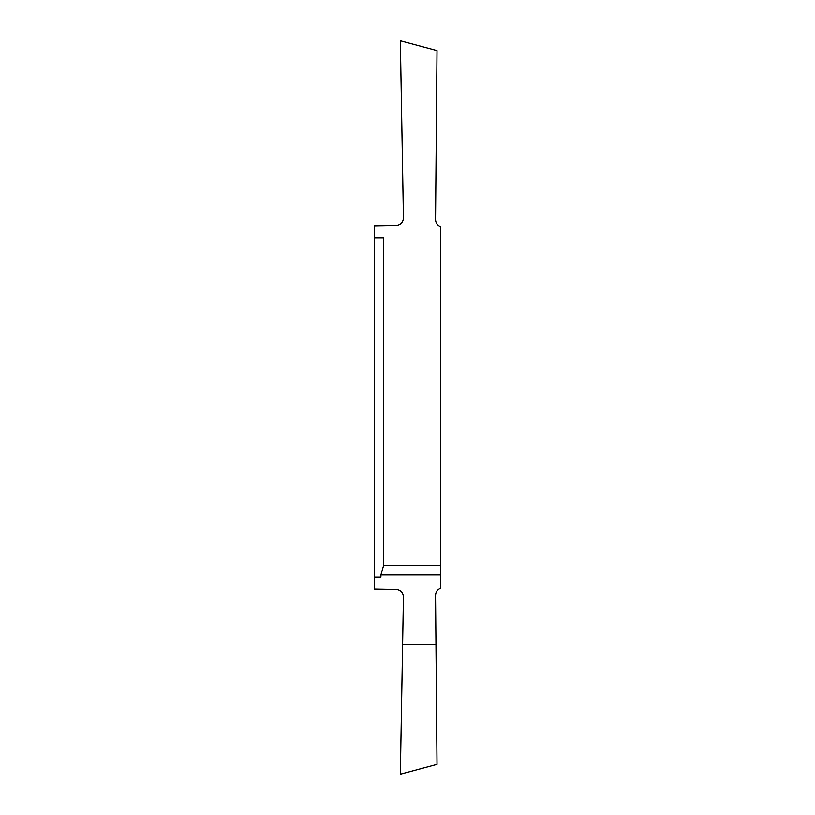 <?xml version="1.0" encoding="UTF-8"?>
<svg xmlns="http://www.w3.org/2000/svg" width="815" height="815" viewBox="0 0 815 815"><rect width="100%" height="100%" fill="white"/><g stroke="black" fill="none" stroke-linecap="round" stroke-linejoin="round"><path stroke-width="1.22" d="M374.493 371.283L374.493 306.185L374.493 371.283M440.507 574.921L440.507 588.349C437.37 589.632 435.719 591.965 435.546 595.347L435.974 644.746L402.61 644.746L403.445 596.988C403.089 592.525 400.685 590.04 396.233 589.53L374.493 589.143L374.493 225.857L396.233 225.47C400.685 224.96 403.089 222.475 403.445 218.013L400.348 40.75L437.023 50.581L435.546 219.653C435.719 223.035 437.37 225.368 440.507 226.651L440.507 565.264L383.661 565.264L380.911 574.921L440.507 574.921L440.507 565.264M374.493 508.815L374.493 443.717L374.493 508.815M374.493 577.122L380.911 577.122L380.911 574.921M435.974 644.746L437.023 764.419L400.348 774.25L402.61 644.746M383.661 565.264L383.661 237.878L374.493 237.878"/></g></svg>
